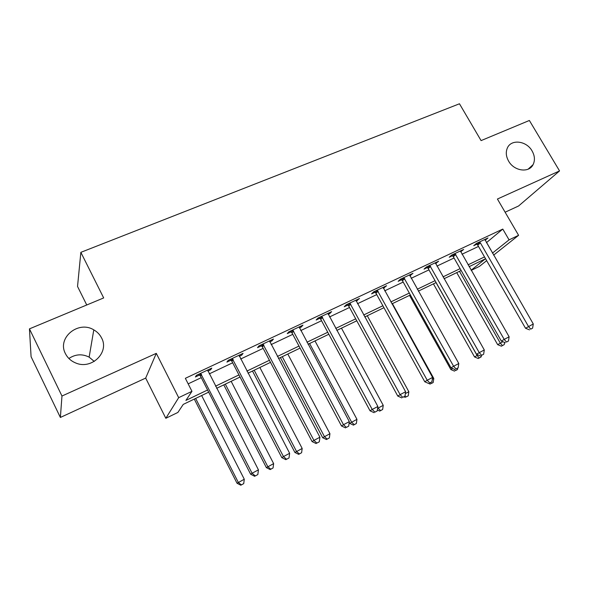 <?xml version="1.0" encoding="UTF-8"?>
<svg xmlns="http://www.w3.org/2000/svg" width="589" height="589" viewBox="0 0 589 589"><rect width="100%" height="100%" fill="white"/><g stroke="black" fill="none" stroke-linecap="round" stroke-linejoin="round"><path stroke-width="0.88" d="M101.566 337.939C109.701 352.332 91.464 370.186 75.488 362.883C70.923 360.947 67.573 357.869 65.431 353.636C56.809 337.836 78.396 320.18 93.791 329.869C97.244 331.828 99.835 334.523 101.566 337.939M532.073 150.924C534.819 155.827 535.151 160.399 533.074 164.648C528.996 173.21 514.079 171.141 508.609 161.121C506.084 156.6 505.627 152.315 507.247 148.273C510.854 138.871 526.426 140.624 532.073 150.924M68.891 358.487C75.429 354.136 82.18 353.68 89.145 357.133L94.262 361.44M208.683 392.149L183.26 404.393L177.893 412.44L165.826 418.286L178.681 397.671L191.962 391.332L185.91 400.41L207.578 389.999M145.682 378.086L156.291 353.356L61.97 396.029L29.45 328.868L31.084 356.706L60.372 417.454L145.682 378.086L165.826 418.286M86.745 304.984L77.534 286.453L80.855 252.342L459.472 103.774L481.08 140.602L529.371 120.473L559.55 170.92L497.425 199.03L518.592 235.313L493.604 255.147M505.112 212.209L518.57 205.995L559.55 170.92M486.669 260.655L479.431 266.397L471.207 270.38M61.97 396.029L60.372 417.454M486.411 242.683L502.792 229.077L185.351 378.315L191.962 391.332M188.163 383.851L201.269 377.652M209.22 373.89L232.67 362.787M240.629 359.025L263.15 348.364M271.117 344.587L292.762 334.346M300.736 330.569L321.542 320.725M329.516 316.948L349.52 307.48M357.486 303.71L376.724 294.603M384.691 290.833L403.2 282.072M411.159 278.303L428.969 269.872M436.913 266.11L454.06 257.997M461.99 254.242L478.496 246.43M485.078 240.327L487.979 237.971L476.376 243.434L473.755 245.672L476.899 244.185M460.65 251.849L463.639 249.441L451.719 255.052L449.223 257.246L452.448 255.722M435.565 263.681L438.643 261.214L426.407 266.979L424.028 269.121L427.349 267.561M409.804 275.836L412.977 273.311L400.402 279.23L398.157 281.328L401.565 279.723M383.329 288.323L386.598 285.731L373.684 291.82L371.578 293.867L375.075 292.218M356.117 301.163L359.496 298.505L346.214 304.763L344.256 306.759L347.856 305.058M328.139 314.357L329.744 313.598L331.622 311.64L317.957 318.075L316.16 320.011L319.864 318.259M299.359 327.933L301.237 327.05L302.945 325.15L288.89 331.776L287.263 333.639L291.069 331.843M269.733 341.907L271.912 340.884L273.443 339.05L258.976 345.868L257.526 347.665L261.442 345.817M239.237 356.293L241.718 355.123L243.066 353.363L228.171 360.387L226.912 362.11L230.947 360.203M231.683 359.857L232.986 359.246M207.829 371.114L210.634 369.789L211.782 368.103L196.431 375.333L195.379 376.982L199.538 375.024M156.291 353.356L178.681 397.671M502.792 229.077L509.065 239.863L518.592 235.313M29.45 328.868L103.679 297.931L80.855 252.342M471.119 270.233L485.336 258.851L469.087 266.677M461.172 270.498L444.054 278.744M436.118 282.565L418.33 291.135M410.386 294.964L391.899 303.872M383.947 307.701L364.731 316.963M356.772 320.799L336.79 330.422M328.824 334.257L308.047 344.27M300.081 348.106L278.464 358.524M270.498 362.36L247.998 373.198M240.047 377.034L216.619 388.32M492.426 253.115L509.065 239.863M215.522 386.178L238.95 374.921M246.909 371.099L269.409 360.284M277.375 356.463L298.998 346.067M306.965 342.238L327.749 332.255M335.708 328.426L355.697 318.826M363.656 314.997L382.879 305.757M390.831 301.936L409.318 293.057M417.27 289.236L435.057 280.688M442.994 276.874L460.112 268.643M468.041 264.836L484.519 256.914M486.602 242.594L492.618 253.027M530.704 329.155L532.611 328.139L530.704 329.155L528.51 326.512L480.396 242.911L477.753 245.149L525.528 328.264L533.288 323.972L485.307 240.224M460.62 250.855L461.077 251.65M435.75 262.576L436.206 263.386M410.209 274.614L410.666 275.431M383.969 286.976L384.426 287.807M357 299.683L357.464 300.523M329.28 312.744L329.744 313.598M300.773 326.173L301.237 327.05M271.441 339.993L271.912 340.884M241.247 354.217L241.718 355.123M210.163 368.869L210.634 369.789M480.396 242.911L479.534 241.946M477.753 245.149L476.206 243.574M525.528 328.264L529.504 329.855M532.611 328.139L533.288 323.972M456.74 272.633L497.661 344.661L502.888 341.73M459.472 271.315L500.297 343.107L502.424 345.574L501.364 346.185L504.25 344.594L502.424 345.574M504.596 342.43L504.25 344.594M501.364 346.185L497.661 344.661M455.834 254.5L453.309 256.694L501.349 341.097L504.213 339.404L454.966 253.52M506.488 342.062L508.454 341.016L506.488 342.062L504.213 339.404L509.124 336.798L460.421 250.951M453.309 256.694L451.704 255.066M501.349 341.097L505.34 342.732M508.454 341.016L509.124 336.798M430.618 266.397L428.218 268.547L476.508 354.283L479.255 352.649L429.742 265.411M481.618 355.314L483.635 354.239L481.618 355.314L479.255 352.649L484.298 349.976L435.345 262.768M428.218 268.547L426.591 266.891M476.508 354.283L480.514 355.962M483.635 354.239L484.298 349.976M404.717 278.626L402.449 280.725L450.99 367.838L453.604 366.262L403.826 277.618M456.063 368.935L458.132 367.83L456.063 368.935L453.604 366.262L458.794 363.516L409.583 274.908M402.449 280.725L400.8 279.046M450.99 367.838L455.002 369.561M458.132 367.83L458.794 363.516M433.43 283.861L474.55 356.956L478.054 354.931M436.051 282.595L477.083 355.454L479.284 357.921L478.261 358.517L481.161 356.919L479.284 357.921M481.382 355.506L481.161 356.919M478.261 358.517L474.55 356.956M409.532 295.376L450.85 369.553L452.588 368.523M455.555 370.584L457.476 369.561L455.555 370.584L454.355 369.274M457.697 368.088L457.476 369.561M454.575 371.158L450.85 369.553M432.297 379.264L433.784 378.477L392.399 303.629M431.207 383.579L433.18 382.526L431.207 383.579L430.368 382.688M433.784 378.477L433.18 382.526M430.272 384.124L428.851 383.498M378.101 291.187L375.973 293.234L424.757 381.76L427.239 380.258L377.203 290.163M429.786 382.938L431.914 381.805L429.786 382.938L427.239 380.258L432.569 377.431L383.115 287.38M375.973 293.234L374.302 291.533M424.757 381.76L428.785 383.535M431.914 381.805L432.569 377.431M405.335 393.599L408.847 391.737L367.264 315.741M406.219 396.912L408.243 395.83L406.219 396.912L405.026 395.698M408.847 391.737L408.243 395.83M405.335 397.435L403.907 396.787M350.742 304.101L348.762 306.089L397.781 396.08L400.122 394.652L349.829 303.063M402.766 397.339L404.96 396.169L402.766 397.339L400.122 394.652L405.607 391.744L355.911 300.199M348.762 306.089L347.068 304.366M397.781 396.08L401.823 397.899M404.96 396.169L405.607 391.744M322.603 317.375L320.777 319.304L370.039 410.813L372.226 409.465L321.682 316.322M374.972 412.145L377.225 410.945L374.972 412.145L372.226 409.465L377.866 406.469L327.933 313.377M320.777 319.304L319.061 317.559M370.039 410.813L374.089 412.683M377.225 410.945L377.866 406.469M293.653 331.04L291.997 332.903L341.487 425.965L343.505 424.706L292.718 329.965M346.361 427.393L348.681 426.156L346.361 427.393L343.505 424.706L349.321 421.621L299.153 326.939M291.997 332.903L290.259 331.128M341.487 425.965L345.544 427.894M348.681 426.156L349.321 421.621M263.857 345.095L262.385 346.899L312.089 441.573L313.937 440.403L262.915 344.013M316.904 443.09L319.297 441.816L316.904 443.09L313.937 440.403L319.923 437.222L269.541 340.891M262.385 346.899L260.625 345.095M312.089 441.573L316.16 443.554M319.297 441.816L319.923 437.222M233.185 359.57L231.897 361.3L281.814 457.646L283.478 456.571L232.228 358.473M286.563 459.265L289.022 457.947L286.563 459.265L283.478 456.571L289.641 453.294L239.053 355.255M231.897 361.3L230.115 359.467M281.814 457.646L285.886 459.685M289.022 457.947L289.641 453.294M377.718 407.514L378.042 408.111L383.24 405.342L341.473 328.169M377.593 408.383L378.042 408.111L380.568 410.599L379.736 411.093L382.644 409.488L380.568 410.599M383.24 405.342L382.644 409.488M379.736 411.093L377.358 410.003M349.203 422.446L349.682 423.351L356.949 419.324L314.99 340.928M309.608 343.52L351.604 422.166L354.225 424.654L353.452 425.125L356.36 423.52L354.225 424.654M356.949 419.324L356.36 423.52M353.452 425.125L349.682 423.351M280.423 357.582L322.676 437.715L329.936 433.688L287.8 354.026M282.271 356.691L324.443 436.604L327.16 439.099L326.446 439.534L329.354 437.929L327.16 439.099M329.936 433.688L329.354 437.929M326.446 439.534L322.676 437.715M252.49 371.033L294.912 452.477L302.179 448.45L259.867 367.484M254.19 370.223L296.532 451.446L299.345 453.942L298.689 454.347L301.597 452.735L299.345 453.942M302.179 448.45L301.597 452.735M298.689 454.347L294.912 452.477M223.791 384.867L266.383 467.644L273.635 463.617L231.16 381.319M225.322 384.131L267.833 466.709L270.749 469.197L270.16 469.573L273.068 467.96L270.749 469.197M273.635 463.617L273.068 467.96M270.16 469.573L266.383 467.644M201.585 374.486L200.496 376.135L250.619 474.211L252.085 473.232L200.621 373.367M255.295 475.927L257.835 474.572L255.295 475.927L252.085 473.232L258.438 469.86L207.645 370.054M200.496 376.135L198.692 374.273M250.619 474.211L254.698 476.31M257.835 474.572L258.438 469.86M194.289 399.077L237.036 483.252L244.28 479.225L201.644 395.536M195.644 398.429L238.309 482.398L241.343 484.894L240.82 485.226L243.728 483.621L241.343 484.894M244.28 479.225L243.728 483.621M240.82 485.226L237.036 483.252M479.792 242.175L477.156 244.413M455.223 253.749L452.705 255.95M430.007 265.639L427.607 267.789M404.098 277.853L401.831 279.959M377.475 290.399L375.348 292.453M350.102 303.306L348.128 305.301M321.962 316.565L320.144 318.509M293.005 330.215L291.356 332.093M263.202 344.263L261.73 346.067M232.522 358.723L231.234 360.461M200.915 373.625L199.833 375.281M533.074 164.648L528.142 169.168M93.791 329.869L89.145 357.133M263.681 344.801L262.201 346.597M232.633 358.834L231.352 360.564"/></g></svg>
